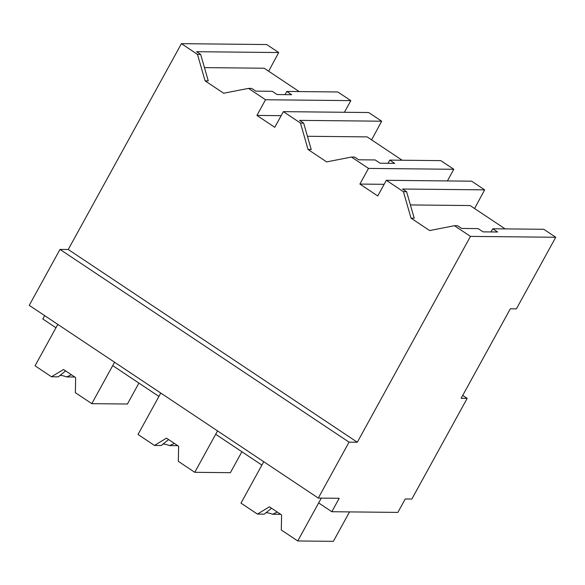 <?xml version="1.0" encoding="UTF-8"?>
<svg xmlns="http://www.w3.org/2000/svg" width="585" height="585" viewBox="0 0 585 585"><rect width="100%" height="100%" fill="white"/><g stroke="black" fill="none" stroke-linecap="round" stroke-linejoin="round"><path stroke-width="0.88" d="M44.635 315.615L42.778 318.993L55.955 327.775L57.813 324.397L35.041 365.808L51.487 376.777L63.494 369.493L75.655 377.603L75.355 392.689L91.801 403.657L114.565 362.239L112.708 365.618L158.923 396.433L160.78 393.054L138.016 434.472L154.462 445.434L166.462 438.15L178.622 446.26L178.323 461.346L194.768 472.314L217.54 430.896L215.682 434.275L248.72 456.307L261.897 465.09L263.755 461.711L240.983 503.129L257.429 514.091L269.429 506.807L281.597 514.917L281.297 530.003L297.743 540.971L321.304 498.113L318.649 502.932L331.827 511.721L339.205 498.296L318.298 498.084L29.25 305.348L59.999 249.415L68.255 249.502L181.416 43.663L197.474 54.376L200.662 54.405L208.267 80.876L205.079 80.847L223.667 93.242L248.493 88.393L265.531 99.75L350.825 100.627L337.837 91.969L286.811 91.443L291.688 94.697L277.093 94.551L272.215 91.297L255.733 91.128L251.682 88.423L248.493 88.393M181.416 43.663L266.702 44.54L278.709 52.548L196.604 51.699L200.662 54.405M197.474 54.376L205.079 80.847M278.709 52.548L268.647 71.216M299.184 91.574L264.171 68.233L204.458 67.611M68.255 249.502L357.303 442.231L470.464 236.391L454.435 225.708L429.609 230.556L411.021 218.161L403.416 191.69L386.341 180.304L377.734 195.968L359.892 184.07L368.506 168.407L351.468 157.051L326.642 161.899L308.054 149.504L300.449 123.033L283.374 111.647L274.76 127.303L256.925 115.413L265.531 99.75M410.399 204.933L470.113 205.547L505.126 228.889M470.464 236.391L555.75 237.269L516.387 308.865L510.339 308.807L461.134 398.297L467.188 398.363L411.84 499.042L405.237 498.976L397.858 512.401L331.827 511.721M307.425 136.276L367.146 136.89L402.151 160.231M59.999 249.415L349.048 442.143L318.298 498.084M357.303 442.231L349.048 442.143M462.735 395.394L467.188 398.363M344.419 112.276L350.825 100.627M256.925 115.413L281.166 115.662M286.811 91.443L285.027 94.631M283.374 111.647L368.66 112.525L381.683 121.205L371.621 139.873M454.435 225.708L457.616 225.737L461.675 228.442L478.15 228.611L483.027 231.865L497.63 232.011L492.753 228.764L543.779 229.291L555.75 237.269M492.753 228.764L490.961 231.945M411.021 218.161L414.209 218.198L406.604 191.719L403.416 191.69M386.341 180.304L471.627 181.182L484.651 189.862L474.589 208.531M484.651 189.862L402.546 189.021L406.604 191.719M359.892 184.07L384.133 184.319M351.468 157.051L354.649 157.08L358.7 159.785L375.182 159.954L380.06 163.208L394.656 163.354L389.778 160.107L440.805 160.626L453.792 169.284L447.393 180.933M368.506 168.407L453.792 169.284M389.778 160.107L387.994 163.288M300.449 123.033L303.63 123.062L311.235 149.541L308.054 149.504M381.683 121.205L299.578 120.364L303.63 123.062M59.86 375.394A18.296 3.92 -151.2 0 1 66.661 376.93L74.778 377.018M51.487 376.777L58.325 376.85L65.608 370.897M91.801 403.657L127.413 404.023L138.916 383.095M66.661 376.93L71.421 374.78M162.827 444.052A18.296 3.92 -151.2 0 1 169.635 445.594L177.745 445.675M154.462 445.434L161.299 445.507L168.575 439.562M194.768 472.314L230.38 472.68L241.89 451.752M169.635 445.594L174.396 443.437M265.802 512.709A18.296 3.92 -151.2 0 1 272.603 514.252L280.72 514.332M257.429 514.091L264.266 514.164L271.542 508.219M297.743 540.971L333.355 541.337L349.537 511.904M272.603 514.252L277.363 512.094"/></g></svg>
